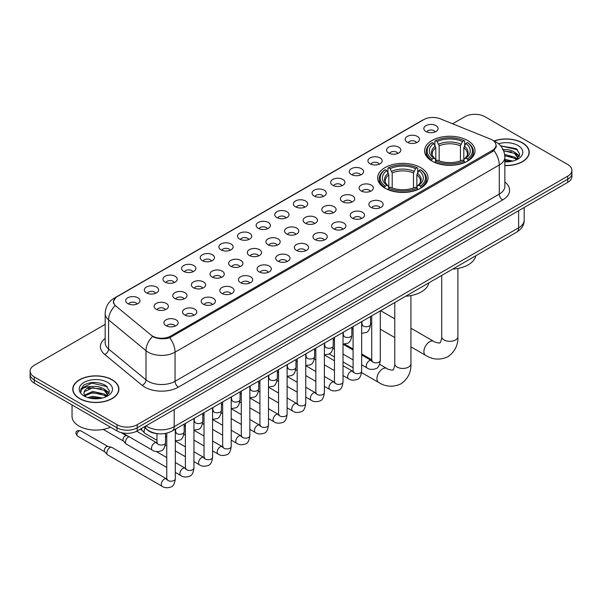 <?xml version="1.0" encoding="UTF-8"?>
<svg xmlns="http://www.w3.org/2000/svg" width="602" height="602" viewBox="0 0 602 602"><rect width="100%" height="100%" fill="white"/><g stroke="black" fill="none" stroke-linecap="round" stroke-linejoin="round"><path stroke-width="0.9" d="M420.67 167.612A25.209 14.553 0 0 0 393.196 164.459A25.209 14.553 0 0 0 377.635 177.906A25.209 14.553 0 0 0 385.017 188.193A25.209 14.553 0 0 0 412.49 191.346A25.209 14.553 0 0 0 428.052 177.906A25.209 14.553 0 0 0 420.67 167.612M467.626 140.499A25.209 14.553 0 0 0 440.152 137.346A25.209 14.553 0 0 0 424.591 150.793A25.209 14.553 0 0 0 431.973 161.088A25.209 14.553 0 0 0 459.446 164.241A25.209 14.553 0 0 0 475.008 150.793A25.209 14.553 0 0 0 467.626 140.499M407.283 142.253A7.134 4.116 180 0 1 405.868 141.086A7.134 4.116 180 0 1 408.231 135.962A7.134 4.116 180 0 1 417.374 136.421A7.134 4.116 180 0 1 418.789 141.086A7.134 4.116 180 0 1 407.283 142.253M416.509 142.674A4.282 2.468 0 0 0 415.357 141.47A4.282 2.468 0 0 0 411.136 140.845A4.282 2.468 0 0 0 408.156 142.674M388.651 153.006A7.134 4.116 180 0 1 387.236 151.839A7.134 4.116 180 0 1 389.599 146.722A7.134 4.116 180 0 1 398.742 147.181A7.134 4.116 180 0 1 400.157 151.839A7.134 4.116 180 0 1 388.651 153.006M397.869 153.435A4.282 2.468 0 0 0 396.726 152.231A4.282 2.468 0 0 0 392.504 151.606A4.282 2.468 0 0 0 389.517 153.435M370.019 163.767A7.134 4.116 180 0 1 368.605 162.6A7.134 4.116 180 0 1 370.967 157.483A7.134 4.116 180 0 1 380.11 157.942A7.134 4.116 180 0 1 381.525 162.6A7.134 4.116 180 0 1 370.019 163.767M379.237 164.195A4.282 2.468 0 0 0 378.094 162.991A4.282 2.468 0 0 0 373.872 162.359A4.282 2.468 0 0 0 370.885 164.195M351.387 174.52A7.134 4.116 180 0 1 349.965 173.361A7.134 4.116 180 0 1 352.328 168.236A7.134 4.116 180 0 1 361.471 168.695A7.134 4.116 180 0 1 362.893 173.361A7.134 4.116 180 0 1 351.387 174.52M360.606 174.949A4.282 2.468 0 0 0 359.454 173.745A4.282 2.468 0 0 0 355.24 173.12A4.282 2.468 0 0 0 352.253 174.949M332.748 185.281A7.134 4.116 180 0 1 331.333 184.114A7.134 4.116 180 0 1 333.696 178.997A7.134 4.116 180 0 1 342.839 179.456A7.134 4.116 180 0 1 344.254 184.114A7.134 4.116 180 0 1 332.748 185.281M341.974 185.709A4.282 2.468 0 0 0 340.822 184.505A4.282 2.468 0 0 0 336.608 183.881A4.282 2.468 0 0 0 333.621 185.709M314.116 196.041A7.134 4.116 180 0 1 312.701 194.875A7.134 4.116 180 0 1 315.064 189.758A7.134 4.116 180 0 1 324.207 190.217A7.134 4.116 180 0 1 325.622 194.875A7.134 4.116 180 0 1 314.116 196.041M323.342 196.47A4.282 2.468 0 0 0 322.19 195.266A4.282 2.468 0 0 0 317.969 194.634A4.282 2.468 0 0 0 314.989 196.47M295.484 206.795A7.134 4.116 180 0 1 294.069 205.636A7.134 4.116 180 0 1 296.432 200.511A7.134 4.116 180 0 1 305.575 200.97A7.134 4.116 180 0 1 306.99 205.636A7.134 4.116 180 0 1 295.484 206.795M304.702 207.223A4.282 2.468 0 0 0 303.558 206.019A4.282 2.468 0 0 0 299.337 205.395A4.282 2.468 0 0 0 296.35 207.223M276.852 217.555A7.134 4.116 180 0 1 275.438 216.389A7.134 4.116 180 0 1 277.8 211.272A7.134 4.116 180 0 1 286.943 211.731A7.134 4.116 180 0 1 288.358 216.389A7.134 4.116 180 0 1 276.852 217.555M286.07 217.984A4.282 2.468 0 0 0 284.919 216.78A4.282 2.468 0 0 0 280.705 216.156A4.282 2.468 0 0 0 277.718 217.984M258.22 228.316A7.134 4.116 180 0 1 256.798 227.15A7.134 4.116 180 0 1 259.161 222.025A7.134 4.116 180 0 1 268.304 222.484A7.134 4.116 180 0 1 269.726 227.15A7.134 4.116 180 0 1 258.22 228.316M267.438 228.737A4.282 2.468 0 0 0 266.287 227.533A4.282 2.468 0 0 0 262.073 226.909A4.282 2.468 0 0 0 259.086 228.737M239.581 239.069A7.134 4.116 180 0 1 238.166 237.903A7.134 4.116 180 0 1 240.529 232.786A7.134 4.116 180 0 1 249.672 233.245A7.134 4.116 180 0 1 251.087 237.903A7.134 4.116 180 0 1 239.581 239.069M248.807 239.498A4.282 2.468 0 0 0 247.655 238.294A4.282 2.468 0 0 0 243.441 237.67A4.282 2.468 0 0 0 240.454 239.498M220.949 249.83A7.134 4.116 180 0 1 219.534 248.664A7.134 4.116 180 0 1 221.897 243.547A7.134 4.116 180 0 1 231.04 244.006A7.134 4.116 180 0 1 232.455 248.664A7.134 4.116 180 0 1 220.949 249.83M230.175 250.259A4.282 2.468 0 0 0 229.023 249.055A4.282 2.468 0 0 0 224.802 248.423A4.282 2.468 0 0 0 221.822 250.259M202.317 260.583A7.134 4.116 180 0 1 200.902 259.424A7.134 4.116 180 0 1 203.265 254.3A7.134 4.116 180 0 1 212.408 254.759A7.134 4.116 180 0 1 213.823 259.424A7.134 4.116 180 0 1 202.317 260.583M211.535 261.012A4.282 2.468 0 0 0 210.391 259.808A4.282 2.468 0 0 0 206.17 259.184A4.282 2.468 0 0 0 203.183 261.012M183.685 271.344A7.134 4.116 180 0 1 182.271 270.178A7.134 4.116 180 0 1 184.633 265.061A7.134 4.116 180 0 1 193.776 265.52A7.134 4.116 180 0 1 195.191 270.178A7.134 4.116 180 0 1 183.685 271.344M192.903 271.773A4.282 2.468 0 0 0 191.752 270.569A4.282 2.468 0 0 0 187.538 269.944A4.282 2.468 0 0 0 184.551 271.773M165.053 282.105A7.134 4.116 180 0 1 163.631 280.938A7.134 4.116 180 0 1 165.994 275.821A7.134 4.116 180 0 1 175.137 276.28A7.134 4.116 180 0 1 176.559 280.938A7.134 4.116 180 0 1 165.053 282.105M174.271 282.534A4.282 2.468 0 0 0 173.12 281.33A4.282 2.468 0 0 0 168.906 280.698A4.282 2.468 0 0 0 165.919 282.534M146.414 292.858A7.134 4.116 180 0 1 144.999 291.699A7.134 4.116 180 0 1 147.362 286.575A7.134 4.116 180 0 1 156.505 287.034A7.134 4.116 180 0 1 157.92 291.699A7.134 4.116 180 0 1 146.414 292.858M155.64 293.287A4.282 2.468 0 0 0 154.488 292.083A4.282 2.468 0 0 0 150.274 291.458A4.282 2.468 0 0 0 147.287 293.287M127.782 303.619A7.134 4.116 180 0 1 126.367 302.452A7.134 4.116 180 0 1 128.73 297.335A7.134 4.116 180 0 1 137.873 297.794A7.134 4.116 180 0 1 139.288 302.452A7.134 4.116 180 0 1 127.782 303.619M137.008 304.048A4.282 2.468 0 0 0 135.856 302.844A4.282 2.468 0 0 0 131.635 302.219A4.282 2.468 0 0 0 128.655 304.048M425.915 131.492A7.134 4.116 180 0 1 424.5 130.325A7.134 4.116 180 0 1 426.863 125.208A7.134 4.116 180 0 1 436.006 125.667A7.134 4.116 180 0 1 437.421 130.325A7.134 4.116 180 0 1 425.915 131.492M435.141 131.921A4.282 2.468 0 0 0 433.989 130.717A4.282 2.468 0 0 0 429.775 130.092A4.282 2.468 0 0 0 426.788 131.921M361.17 190.932A7.134 4.116 180 0 1 359.755 189.765A7.134 4.116 180 0 1 362.118 184.648A7.134 4.116 180 0 1 371.261 185.107A7.134 4.116 180 0 1 372.676 189.765A7.134 4.116 180 0 1 361.17 190.932M370.396 191.361A4.282 2.468 0 0 0 369.244 190.157A4.282 2.468 0 0 0 365.03 189.532A4.282 2.468 0 0 0 362.043 191.361M342.538 201.693A7.134 4.116 180 0 1 341.123 200.526A7.134 4.116 180 0 1 343.486 195.402A7.134 4.116 180 0 1 352.629 195.868A7.134 4.116 180 0 1 354.044 200.526A7.134 4.116 180 0 1 342.538 201.693M351.756 202.114A4.282 2.468 0 0 0 350.612 200.91A4.282 2.468 0 0 0 346.391 200.285A4.282 2.468 0 0 0 343.411 202.114M323.906 212.446A7.134 4.116 180 0 1 322.491 211.279A7.134 4.116 180 0 1 324.854 206.162A7.134 4.116 180 0 1 333.997 206.621A7.134 4.116 180 0 1 335.412 211.279A7.134 4.116 180 0 1 323.906 212.446M333.124 212.875A4.282 2.468 0 0 0 331.98 211.671A4.282 2.468 0 0 0 327.759 211.046A4.282 2.468 0 0 0 324.771 212.875M305.274 223.207A7.134 4.116 180 0 1 303.859 222.04A7.134 4.116 180 0 1 306.222 216.923A7.134 4.116 180 0 1 315.365 217.382A7.134 4.116 180 0 1 316.78 222.04A7.134 4.116 180 0 1 305.274 223.207M314.492 223.635A4.282 2.468 0 0 0 313.341 222.431A4.282 2.468 0 0 0 309.127 221.799A4.282 2.468 0 0 0 306.14 223.635M286.635 233.967A7.134 4.116 180 0 1 285.22 232.801A7.134 4.116 180 0 1 287.583 227.676A7.134 4.116 180 0 1 296.726 228.135A7.134 4.116 180 0 1 298.14 232.801A7.134 4.116 180 0 1 286.635 233.967M295.86 234.389A4.282 2.468 0 0 0 294.709 233.185A4.282 2.468 0 0 0 290.495 232.56A4.282 2.468 0 0 0 287.508 234.389M268.003 244.721A7.134 4.116 180 0 1 266.588 243.554A7.134 4.116 180 0 1 268.951 238.437A7.134 4.116 180 0 1 278.094 238.896A7.134 4.116 180 0 1 279.509 243.554A7.134 4.116 180 0 1 268.003 244.721M277.229 245.149A4.282 2.468 0 0 0 276.077 243.945A4.282 2.468 0 0 0 271.856 243.321A4.282 2.468 0 0 0 268.876 245.149M249.371 255.481A7.134 4.116 180 0 1 247.956 254.315A7.134 4.116 180 0 1 250.319 249.198A7.134 4.116 180 0 1 259.462 249.657A7.134 4.116 180 0 1 260.877 254.315A7.134 4.116 180 0 1 249.371 255.481M258.589 255.91A4.282 2.468 0 0 0 257.445 254.706A4.282 2.468 0 0 0 253.224 254.074A4.282 2.468 0 0 0 250.244 255.91M230.739 266.234A7.134 4.116 180 0 1 229.324 265.076A7.134 4.116 180 0 1 231.687 259.951A7.134 4.116 180 0 1 240.83 260.41A7.134 4.116 180 0 1 242.245 265.076A7.134 4.116 180 0 1 230.739 266.234M239.957 266.663A4.282 2.468 0 0 0 238.813 265.459A4.282 2.468 0 0 0 234.592 264.835A4.282 2.468 0 0 0 231.604 266.663M212.107 276.995A7.134 4.116 180 0 1 210.685 275.829A7.134 4.116 180 0 1 213.055 270.712A7.134 4.116 180 0 1 222.198 271.171A7.134 4.116 180 0 1 223.613 275.829A7.134 4.116 180 0 1 212.107 276.995M221.325 277.424A4.282 2.468 0 0 0 220.174 276.22A4.282 2.468 0 0 0 215.96 275.596A4.282 2.468 0 0 0 212.973 277.424M193.468 287.756A7.134 4.116 180 0 1 192.053 286.59A7.134 4.116 180 0 1 194.416 281.465A7.134 4.116 180 0 1 203.559 281.932A7.134 4.116 180 0 1 204.973 286.59A7.134 4.116 180 0 1 193.468 287.756M202.693 288.177A4.282 2.468 0 0 0 201.542 286.973A4.282 2.468 0 0 0 197.328 286.349A4.282 2.468 0 0 0 194.341 288.177M174.836 298.509A7.134 4.116 180 0 1 173.421 297.343A7.134 4.116 180 0 1 175.784 292.226A7.134 4.116 180 0 1 184.927 292.685A7.134 4.116 180 0 1 186.342 297.343A7.134 4.116 180 0 1 174.836 298.509M184.061 298.938A4.282 2.468 0 0 0 182.91 297.734A4.282 2.468 0 0 0 178.689 297.11A4.282 2.468 0 0 0 175.709 298.938M156.204 309.27A7.134 4.116 180 0 1 154.789 308.104A7.134 4.116 180 0 1 157.152 302.987A7.134 4.116 180 0 1 166.295 303.446A7.134 4.116 180 0 1 167.71 308.104A7.134 4.116 180 0 1 156.204 309.27M165.422 309.699A4.282 2.468 0 0 0 164.278 308.495A4.282 2.468 0 0 0 160.057 307.863A4.282 2.468 0 0 0 157.077 309.699M370.96 207.344A7.134 4.116 180 0 1 369.545 206.177A7.134 4.116 180 0 1 371.908 201.053A7.134 4.116 180 0 1 381.051 201.512A7.134 4.116 180 0 1 382.466 206.177A7.134 4.116 180 0 1 370.96 207.344M380.178 207.765A4.282 2.468 0 0 0 379.034 206.561A4.282 2.468 0 0 0 374.813 205.937A4.282 2.468 0 0 0 371.825 207.765M352.328 218.097A7.134 4.116 180 0 1 350.913 216.931A7.134 4.116 180 0 1 353.276 211.814A7.134 4.116 180 0 1 362.419 212.273A7.134 4.116 180 0 1 363.834 216.931A7.134 4.116 180 0 1 352.328 218.097M361.546 218.526A4.282 2.468 0 0 0 360.395 217.322A4.282 2.468 0 0 0 356.181 216.697A4.282 2.468 0 0 0 353.193 218.526M333.696 228.858A7.134 4.116 180 0 1 332.274 227.691A7.134 4.116 180 0 1 334.637 222.574A7.134 4.116 180 0 1 343.78 223.033A7.134 4.116 180 0 1 345.202 227.691A7.134 4.116 180 0 1 333.696 228.858M342.914 229.287A4.282 2.468 0 0 0 341.763 228.083A4.282 2.468 0 0 0 337.549 227.451A4.282 2.468 0 0 0 334.561 229.287M315.057 239.611A7.134 4.116 180 0 1 313.642 238.452A7.134 4.116 180 0 1 316.005 233.328A7.134 4.116 180 0 1 325.148 233.787A7.134 4.116 180 0 1 326.562 238.452A7.134 4.116 180 0 1 315.057 239.611M324.282 240.04A4.282 2.468 0 0 0 323.131 238.836A4.282 2.468 0 0 0 318.917 238.211A4.282 2.468 0 0 0 315.93 240.04M296.425 250.372A7.134 4.116 180 0 1 295.01 249.205A7.134 4.116 180 0 1 297.373 244.088A7.134 4.116 180 0 1 306.516 244.547A7.134 4.116 180 0 1 307.931 249.205A7.134 4.116 180 0 1 296.425 250.372M305.65 250.801A4.282 2.468 0 0 0 304.499 249.597A4.282 2.468 0 0 0 300.278 248.972A4.282 2.468 0 0 0 297.298 250.801M277.793 261.133A7.134 4.116 180 0 1 276.378 259.966A7.134 4.116 180 0 1 278.741 254.849A7.134 4.116 180 0 1 287.884 255.308A7.134 4.116 180 0 1 289.299 259.966A7.134 4.116 180 0 1 277.793 261.133M287.011 261.561A4.282 2.468 0 0 0 285.867 260.357A4.282 2.468 0 0 0 281.646 259.725A4.282 2.468 0 0 0 278.658 261.561M259.161 271.886A7.134 4.116 180 0 1 257.746 270.727A7.134 4.116 180 0 1 260.109 265.602A7.134 4.116 180 0 1 269.252 266.061A7.134 4.116 180 0 1 270.667 270.727A7.134 4.116 180 0 1 259.161 271.886M268.379 272.315A4.282 2.468 0 0 0 267.228 271.111A4.282 2.468 0 0 0 263.014 270.486A4.282 2.468 0 0 0 260.026 272.315M240.529 282.647A7.134 4.116 180 0 1 239.107 281.48A7.134 4.116 180 0 1 241.47 276.363A7.134 4.116 180 0 1 250.613 276.822A7.134 4.116 180 0 1 252.035 281.48A7.134 4.116 180 0 1 240.529 282.647M249.747 283.075A4.282 2.468 0 0 0 248.596 281.871A4.282 2.468 0 0 0 244.382 281.247A4.282 2.468 0 0 0 241.394 283.075M221.89 293.407A7.134 4.116 180 0 1 220.475 292.241A7.134 4.116 180 0 1 222.838 287.116A7.134 4.116 180 0 1 231.981 287.575A7.134 4.116 180 0 1 233.395 292.241A7.134 4.116 180 0 1 221.89 293.407M231.115 293.829A4.282 2.468 0 0 0 229.964 292.625A4.282 2.468 0 0 0 225.75 292A4.282 2.468 0 0 0 222.763 293.829M203.258 304.16A7.134 4.116 180 0 1 201.843 302.994A7.134 4.116 180 0 1 204.206 297.877A7.134 4.116 180 0 1 213.349 298.336A7.134 4.116 180 0 1 214.763 302.994A7.134 4.116 180 0 1 203.258 304.16M212.483 304.589A4.282 2.468 0 0 0 211.332 303.385A4.282 2.468 0 0 0 207.111 302.761A4.282 2.468 0 0 0 204.131 304.589M184.626 314.921A7.134 4.116 180 0 1 183.211 313.755A7.134 4.116 180 0 1 185.574 308.638A7.134 4.116 180 0 1 194.717 309.097A7.134 4.116 180 0 1 196.132 313.755A7.134 4.116 180 0 1 184.626 314.921M193.844 315.35A4.282 2.468 0 0 0 192.7 314.146A4.282 2.468 0 0 0 188.479 313.514A4.282 2.468 0 0 0 185.491 315.35M165.994 325.674A7.134 4.116 180 0 1 164.579 324.516A7.134 4.116 180 0 1 166.942 319.391A7.134 4.116 180 0 1 176.085 319.85A7.134 4.116 180 0 1 177.5 324.516A7.134 4.116 180 0 1 165.994 325.674M175.212 326.103A4.282 2.468 0 0 0 174.061 324.899A4.282 2.468 0 0 0 169.847 324.275A4.282 2.468 0 0 0 166.859 326.103M490.495 139.107A12.845 7.412 180 0 1 492.21 139.942A12.845 7.412 180 0 1 495.973 145.18A12.845 7.412 180 0 1 492.21 150.425L170.667 336.067A12.845 7.412 180 0 1 151.064 335.073L115.885 306.064A12.845 7.412 180 0 1 113.56 301.813A12.845 7.412 180 0 1 117.322 296.568L423.8 119.625A12.845 7.412 180 0 1 440.25 118.797L490.495 139.107M158.574 433.801A14.267 8.24 180 0 1 147.881 430.31L143.923 427.044M504.845 165.565A23.072 13.319 0 0 0 529.241 152.268A23.072 13.319 0 0 0 522.483 142.855A23.072 13.319 0 0 0 494.061 140.936M112.145 379.757A23.072 13.319 0 0 0 87.004 376.875A23.072 13.319 0 0 0 72.759 389.178A23.072 13.319 0 0 0 79.517 398.599A23.072 13.319 0 0 0 104.658 401.481A23.072 13.319 0 0 0 118.903 389.178A23.072 13.319 0 0 0 112.145 379.757M496.477 145.722L493.964 150.56L492.714 151.471L169.726 337.752C164.354 339.295 159.078 339.099 153.886 337.173L152.502 336.503A16.645 11.137 129.5 0 0 146 350.718L108.601 319.88A19.023 10.986 180 0 1 105.162 313.582L105.162 342.711A19.023 10.986 0 0 0 108.601 349.01L146 379.847A19.023 10.986 0 0 0 148.13 381.314A19.023 10.986 0 0 0 175.039 381.314L499.276 194.115A19.023 10.986 0 0 0 504.845 186.349L504.845 157.22A19.023 10.986 180 0 1 499.276 164.986A16.645 9.609 -120 0 0 493.964 150.56M105.162 324.373L34.276 365.294A14.267 8.24 0 0 0 30.1 371.118L30.1 377.334A14.267 8.24 0 0 0 34.276 383.158L117.021 430.927L117.021 427.819A14.267 8.24 0 0 0 137.203 427.819L567.724 179.261A14.267 8.24 0 0 0 571.9 173.436A14.267 8.24 0 0 1 567.724 179.261L137.203 427.819A14.267 8.24 0 0 1 117.021 427.819L34.276 380.05L117.021 427.819L117.021 424.711A14.267 8.24 0 0 0 137.203 424.711L567.724 176.153A14.267 8.24 0 0 0 571.9 170.328A14.267 8.24 0 0 0 567.724 164.504L484.979 116.735A14.267 8.24 0 0 0 464.797 116.735L452.591 123.786M30.1 374.226A14.267 8.24 0 0 0 34.276 380.05A14.267 8.24 0 0 1 30.1 374.226M504.845 181.992A23.787 13.733 180 0 1 502.64 199.947L178.403 387.139A23.787 13.733 180 0 1 144.766 387.139A23.787 13.733 180 0 1 142.102 385.303L104.703 354.465A4.756 3.183 -50.5 0 0 108.601 349.01L108.601 319.88A16.645 11.137 129.5 0 1 115.057 305.711L113.229 301.813L115.576 297.809M30.1 371.118A14.267 8.24 0 0 0 34.276 376.942L117.021 424.711M117.021 430.927A14.267 8.24 0 0 0 137.203 430.927L567.724 182.368A14.267 8.24 0 0 0 571.9 176.544L571.9 170.328M504.845 165.43A22.831 13.184 0 0 0 529 152.268A22.831 13.184 0 0 0 522.318 142.952A22.831 13.184 0 0 0 494.265 141.026M504.845 159.349L512.866 161.073M504.845 160.583L510.82 161.502M504.619 154.421L514.575 157.099L517.028 159.432M504.777 155.647L514.575 158.326L516.388 159.861M502.429 149.635C506.989 149.161 511.038 150.003 514.575 152.163L518.059 157.641L517.976 158.544M503.603 150.756L514.575 153.397L518.021 158.258M504.845 161.855A16.645 9.609 0 0 0 517.938 159.063A16.645 9.609 0 0 0 517.938 145.473A16.645 9.609 0 0 0 498.531 143.727M516.584 159.771L519.789 154.142L516.132 148.604L500.653 145.85M501.067 146.354L502.249 146.203L517.6 149.778M503.708 151.019L511.662 151.93M516.764 154.142L519.406 156.354M504.8 155.933L511.662 156.859M516.764 159.071L517.156 159.327M504.845 160.862L510.639 161.532M515.357 152.727L519.564 155.91M515.357 157.664L517.539 158.981M79.682 398.501A22.831 13.184 0 0 0 104.567 401.353A22.831 13.184 0 0 0 118.662 389.178A22.831 13.184 0 0 0 111.972 379.854A22.831 13.184 0 0 0 87.094 377.002A22.831 13.184 0 0 0 73 389.178A22.831 13.184 0 0 0 79.682 398.501M72.044 404.965L72.044 416.366A23.787 13.733 0 0 0 79.012 426.073A23.787 13.733 0 0 0 110.505 427.172M87.711 397.568L92.753 396.334L102.528 397.975M89.683 398.11L92.753 397.568L100.474 398.404M84.506 395.153L92.753 391.405L104.236 394.001L106.689 396.334M84.92 395.83L92.753 392.639L104.236 395.236L106.05 396.763M106.245 396.673L109.451 391.044L105.794 385.513C97.975 381.472 90.511 381.427 83.407 385.37L80.668 390.389L80.931 392.007C81.082 388.388 84.799 386.567 92.091 386.544A11.889 6.863 0 0 0 83.941 393.061A11.889 6.863 0 0 0 84.513 395.175L85.935 396.906M92.091 386.544C96.651 386.063 100.7 386.905 104.236 389.073L107.72 394.551L107.638 395.454M83.941 393.196L84.348 391.736L92.753 387.703L104.236 390.307L107.683 395.168M107.6 382.383A16.645 9.609 0 0 0 84.062 382.383A16.645 9.609 0 0 0 84.062 395.973A16.645 9.609 0 0 0 107.6 395.973A16.645 9.609 0 0 0 107.6 382.383M80.668 390.502L81.187 388.478L91.903 383.105L107.261 386.687M88.231 388.719L91.903 388.042L101.324 388.839M106.426 391.044L109.067 393.257M88.231 393.655L91.903 392.971L101.324 393.768M106.426 395.981L106.81 396.229M89.999 398.178L100.301 398.434M105.019 389.637L109.218 392.82M105.019 394.573L107.201 395.89M431.521 160.817L432.198 159.018A22.643 13.071 0 0 1 432.198 142.576L433.749 143.472A20.453 11.807 0 0 0 433.749 158.115L435.291 158.988L435.788 160.824M435.788 160.079L435.788 147.783L433.749 143.472M434.885 145.421L434.885 141.018L435.562 140.627A22.643 13.071 0 0 1 464.037 140.627L462.479 141.53A20.453 11.807 0 0 0 437.112 141.53L439.151 145.842L439.151 160.877M460.447 160.877L460.447 145.842L462.479 141.53M452.636 269.117A26.164 15.103 0 0 0 475.806 255.745M434.885 162.126A23.591 13.62 0 0 0 464.714 162.126L464.037 160.96A22.643 13.071 0 0 1 435.562 160.96L434.885 162.525M464.714 162.525L464.714 162.126M432.198 142.576L431.521 142.96A23.591 13.62 0 0 0 426.208 151.569A23.591 13.62 0 0 0 431.521 160.185M464.037 140.627L464.714 141.018L464.714 145.421M435.562 160.96L437.112 160.057A20.453 11.807 0 0 0 462.479 160.057L464.037 160.96M433.749 158.115L432.198 159.018M437.112 141.53L435.562 140.627M435.291 146.12A18.293 10.565 0 0 0 435.291 158.988L435.374 159.048C432.778 156.535 431.717 154.827 432.198 153.931A17.601 10.159 0 0 1 435.788 147.783M468.078 160.185A23.591 13.62 0 0 0 473.39 151.569A23.591 13.62 0 0 0 468.078 142.96L467.4 142.576A22.643 13.071 0 0 1 467.4 159.018L468.078 160.817M467.4 159.018L465.843 158.115A20.453 11.807 0 0 0 465.843 143.472L467.4 142.576M465.843 143.472L463.811 147.783L463.811 160.079L464.308 158.988L465.843 158.115M463.811 147.783A17.601 10.159 0 0 1 467.4 153.931C467.874 154.834 466.821 156.543 464.225 159.048L464.308 158.988A18.293 10.565 0 0 0 464.308 146.12M463.811 160.824L463.811 160.079M384.565 187.929L385.242 186.123A22.643 13.071 0 0 1 385.242 169.681L386.8 170.577A20.453 11.807 0 0 0 386.8 185.228L388.335 186.101L388.832 187.937M388.832 187.184L388.832 174.889L386.8 170.577M387.929 172.526L387.929 168.124L388.606 167.74A22.643 13.071 0 0 1 417.088 167.74L415.531 168.635A20.453 11.807 0 0 0 390.164 168.635L392.195 172.947L392.195 187.982M413.491 187.982L413.491 172.947L415.531 168.635M405.688 296.229A26.164 15.103 0 0 0 428.85 282.85M387.929 189.231A23.591 13.62 0 0 0 417.758 189.231L417.088 188.065A22.643 13.071 0 0 1 388.606 188.065L387.929 189.638M417.758 189.638L417.758 189.231M385.242 169.681L384.565 170.065A23.591 13.62 0 0 0 379.252 178.681A23.591 13.62 0 0 0 384.565 187.29M417.088 167.74L417.758 168.124L417.758 172.526M388.606 188.065L390.164 187.169A20.453 11.807 0 0 0 415.531 187.169L417.088 188.065M386.8 185.228L385.242 186.123M390.164 168.635L388.606 167.74M388.335 173.225A18.293 10.565 0 0 0 388.335 186.101L388.425 186.153C385.822 183.64 384.761 181.939 385.242 181.036A17.601 10.159 0 0 1 388.832 174.889M421.122 187.29A23.591 13.62 0 0 0 426.434 178.681A23.591 13.62 0 0 0 421.122 170.065L420.444 169.681A22.643 13.071 0 0 1 420.444 186.123L421.122 187.929M420.444 186.123L418.894 185.228A20.453 11.807 0 0 0 418.894 170.577L420.444 169.681M418.894 170.577L416.855 174.889L416.855 187.184L417.352 186.101L418.894 185.228M416.855 174.889A17.601 10.159 0 0 1 420.444 181.036C420.926 181.939 419.865 183.648 417.269 186.153L417.352 186.101A18.293 10.565 0 0 0 417.352 173.225M416.855 187.937L416.855 187.184M156.971 440.295L144.984 433.372A4.282 2.468 -60 0 1 144.638 433.101A4.282 2.468 -60 0 1 144.096 431.416A4.282 2.468 -60 0 1 145.195 428.09M142.215 430.4A3.093 1.783 -60 0 1 141.967 430.204A3.093 1.783 -60 0 1 141.575 428.985A3.093 1.783 -60 0 1 141.636 428.368M166.754 467.461L126.352 444.133A4.282 2.468 -60 0 1 126.006 443.855A4.282 2.468 -60 0 1 125.464 442.169A4.282 2.468 -60 0 1 128.489 436.932A4.282 2.468 -60 0 1 128.994 436.691M123.583 441.161A3.093 1.783 -60 0 1 123.335 440.957A3.093 1.783 -60 0 1 122.943 439.746A3.093 1.783 -60 0 1 125.126 435.961A3.093 1.783 -60 0 1 126.375 435.69L127.835 436.021M175.317 429.226L175.317 478.74C174.73 483.707 173.188 486.484 170.697 487.071C167.16 488.162 164.323 487.913 162.171 486.326L107.713 454.894A4.282 2.468 -60 0 1 107.374 454.615A4.282 2.468 -60 0 1 106.832 452.93A4.282 2.468 -60 0 1 109.857 447.685A4.282 2.468 -60 0 1 111.581 447.316A4.282 2.468 -60 0 1 111.995 447.474L167.318 479.26M104.944 451.921A3.093 1.783 -60 0 1 104.695 451.718A3.093 1.783 -60 0 1 104.304 450.507A3.093 1.783 -60 0 1 106.494 446.714A3.093 1.783 -60 0 1 107.743 446.451L111.581 447.316M170.667 336.067L170.667 337.376M492.21 150.425L492.21 151.757M178.403 387.139A4.756 2.747 60 0 1 175.039 381.314L175.039 352.185A19.023 10.986 180 0 1 148.13 352.185A19.023 10.986 180 0 1 146 350.718L146 379.847A4.756 3.183 -50.5 0 1 142.102 385.303M493.422 140.665A16.645 7.796 112 0 0 493.196 140.582L495.83 141.831C501.519 145.248 504.529 150.38 504.845 157.22M169.726 337.752A16.645 9.609 60 0 1 175.039 352.185L499.276 164.986L499.276 194.115A4.756 2.747 60 0 0 502.64 199.947M115.908 297.538A16.645 9.609 -120 0 0 114.177 298.193C108.488 301.61 105.478 306.742 105.162 313.582M114.177 298.193L422.401 120.242A16.645 9.609 60 0 1 423.665 119.708M104.703 354.465A23.787 13.733 180 0 1 105.162 338.354M137.203 424.711L137.203 430.927M567.724 176.153L567.724 182.368M34.276 376.942L34.276 383.158M146.015 425.84A19.023 10.986 0 0 0 147.294 426.652A19.023 10.986 0 0 0 174.196 426.652L518.615 227.812A19.023 10.986 0 0 0 524.184 220.039C524.327 224.764 521.814 228.805 516.644 232.161L172.225 431.009A9.512 5.493 60 0 0 174.196 426.652L174.196 409.571M518.615 210.723L518.615 227.812A9.512 5.493 60 0 1 516.644 232.161M145.24 426.284A9.512 6.366 129.5 0 0 146.903 429.376L144.013 426.999M457.881 268.469L457.881 336.668A8.089 4.665 180 0 1 455.518 339.972A8.089 4.665 180 0 1 444.08 339.972A8.089 4.665 180 0 1 441.71 336.668C442.207 338.023 440.1 343.885 439.844 342.734C440.709 343.531 434.584 342.425 433.658 341.319L410.933 328.195M457.881 336.668C458.227 345.044 454.909 351.726 447.933 356.738C440.107 360.282 432.65 359.808 425.576 355.323A8.089 4.665 -60 0 1 424.335 348.844A8.089 4.665 -60 0 1 429.617 341.718A8.089 4.665 -60 0 1 433.658 341.319M460.447 145.842A17.601 10.159 0 0 0 439.151 145.842M460.944 144.179A18.293 10.565 0 0 0 438.655 144.179M410.933 295.574L410.933 363.781A8.089 4.665 180 0 1 408.562 367.085A8.089 4.665 180 0 1 397.124 367.085A8.089 4.665 180 0 1 394.762 363.781C395.251 365.128 393.151 370.99 392.888 369.839C393.761 370.644 387.628 369.53 386.71 368.432L379.606 364.33M410.933 363.781C411.279 372.149 407.96 378.839 400.977 383.85C393.151 387.387 385.701 386.92 378.62 382.436A8.089 4.665 -60 0 1 377.379 375.957A8.089 4.665 -60 0 1 382.661 368.83A8.089 4.665 -60 0 1 386.71 368.432M413.491 172.947A17.601 10.159 0 0 0 392.195 172.947M413.988 171.284A18.293 10.565 0 0 0 391.699 171.284M380.283 310.888L380.283 360.402A4.282 2.468 180 0 1 378.839 362.253A4.282 2.468 180 0 1 372.977 362.148A4.282 2.468 180 0 1 371.72 360.402L371.584 361.328L371.968 361.012M380.283 360.402C379.696 365.369 378.161 368.146 375.671 368.733C372.134 369.824 369.289 369.575 367.137 367.995A4.282 2.468 -60 0 1 366.483 364.564A4.282 2.468 -60 0 1 369.274 360.786A4.282 2.468 -60 0 1 369.47 360.688A4.282 2.468 -60 0 1 371.419 360.575L372.284 360.922M361.651 321.649L361.651 371.156A4.282 2.468 180 0 1 360.199 373.014A4.282 2.468 180 0 1 354.345 372.909A4.282 2.468 180 0 1 353.088 371.156L352.953 372.081L353.336 371.765M361.651 371.156C361.065 376.13 359.529 378.906 357.031 379.486C353.494 380.584 350.657 380.336 348.505 378.748A4.282 2.468 -60 0 1 347.851 375.317A4.282 2.468 -60 0 1 350.642 371.547A4.282 2.468 -60 0 1 350.838 371.442A4.282 2.468 -60 0 1 352.787 371.336L353.652 371.675M343.02 332.409L343.02 381.916A4.282 2.468 180 0 1 341.567 383.767A4.282 2.468 180 0 1 335.713 383.662A4.282 2.468 180 0 1 334.456 381.916L334.321 382.842L334.704 382.526M343.02 381.916C342.433 386.89 340.89 389.667 338.399 390.246C334.862 391.338 332.018 391.097 329.873 389.509A4.282 2.468 -60 0 1 329.211 386.078A4.282 2.468 -60 0 1 332.011 382.308A4.282 2.468 -60 0 1 332.199 382.202A4.282 2.468 -60 0 1 334.148 382.089L335.021 382.436M324.388 343.163L324.388 392.677A4.282 2.468 180 0 1 322.935 394.528A4.282 2.468 180 0 1 317.081 394.423A4.282 2.468 180 0 1 315.824 392.677L315.689 393.603L316.065 393.279M324.388 392.677C323.801 397.644 322.258 400.42 319.767 401.007C316.231 402.098 313.386 401.85 311.234 400.262A4.282 2.468 -60 0 1 310.579 396.838A4.282 2.468 -60 0 1 313.379 393.061A4.282 2.468 -60 0 1 313.567 392.963A4.282 2.468 -60 0 1 315.516 392.85L316.389 393.196M305.748 353.923L305.748 403.43A4.282 2.468 180 0 1 304.303 405.289A4.282 2.468 180 0 1 298.442 405.184A4.282 2.468 180 0 1 297.192 403.43L297.049 404.356L297.433 404.04M305.748 403.43C305.161 408.404 303.626 411.181 301.135 411.76C297.599 412.859 294.754 412.611 292.602 411.023A4.282 2.468 -60 0 1 291.947 407.592A4.282 2.468 -60 0 1 294.747 403.822A4.282 2.468 -60 0 1 294.935 403.716A4.282 2.468 -60 0 1 296.884 403.611L297.757 403.95M287.116 364.677L287.116 414.191A4.282 2.468 180 0 1 285.672 416.042A4.282 2.468 180 0 1 279.81 415.937A4.282 2.468 180 0 1 278.553 414.191L278.417 415.117L278.801 414.801M287.116 414.191C286.529 419.165 284.994 421.942 282.504 422.521C278.967 423.612 276.122 423.372 273.97 421.784A4.282 2.468 -60 0 1 273.316 418.352A4.282 2.468 -60 0 1 276.107 414.582A4.282 2.468 -60 0 1 276.303 414.477A4.282 2.468 -60 0 1 278.252 414.364L279.117 414.71M268.484 375.437L268.484 424.952A4.282 2.468 180 0 1 267.032 426.803A4.282 2.468 180 0 1 261.178 426.698A4.282 2.468 180 0 1 259.921 424.952L259.786 425.87L260.169 425.554M268.484 424.952C267.898 429.918 266.355 432.695 263.864 433.282C260.327 434.373 257.49 434.125 255.338 432.537A4.282 2.468 -60 0 1 254.684 429.106A4.282 2.468 -60 0 1 257.475 425.336A4.282 2.468 -60 0 1 257.664 425.23A4.282 2.468 -60 0 1 259.62 425.125L260.485 425.471M249.853 386.198L249.853 435.705A4.282 2.468 180 0 1 248.4 437.564A4.282 2.468 180 0 1 242.546 437.451A4.282 2.468 180 0 1 241.289 435.705L241.154 436.631L241.537 436.315M249.853 435.705C249.266 440.679 247.723 443.456 245.232 444.035C241.695 445.134 238.851 444.886 236.706 443.298A4.282 2.468 -60 0 1 236.044 439.866A4.282 2.468 -60 0 1 238.843 436.096A4.282 2.468 -60 0 1 239.032 435.991A4.282 2.468 -60 0 1 240.981 435.886L241.853 436.224M231.221 396.951L231.221 446.466A4.282 2.468 180 0 1 229.768 448.317A4.282 2.468 180 0 1 223.906 448.212A4.282 2.468 180 0 1 222.657 446.466L222.522 447.391L222.898 447.075M231.221 446.466C230.634 451.432 229.091 454.209 226.6 454.796C223.064 455.887 220.219 455.639 218.067 454.058A4.282 2.468 -60 0 1 217.412 450.627A4.282 2.468 -60 0 1 220.212 446.85A4.282 2.468 -60 0 1 220.4 446.752A4.282 2.468 -60 0 1 222.349 446.639L223.222 446.985M212.581 407.712L212.581 457.219A4.282 2.468 180 0 1 211.136 459.078A4.282 2.468 180 0 1 205.274 458.972A4.282 2.468 180 0 1 204.025 457.219L203.882 458.145L204.266 457.829M212.581 457.219C211.994 462.193 210.459 464.97 207.968 465.549C204.432 466.648 201.587 466.399 199.435 464.812A4.282 2.468 -60 0 1 198.78 461.38A4.282 2.468 -60 0 1 201.58 457.61A4.282 2.468 -60 0 1 201.768 457.505A4.282 2.468 -60 0 1 203.717 457.4L204.59 457.738M193.949 418.473L193.949 467.98A4.282 2.468 180 0 1 192.505 469.831A4.282 2.468 180 0 1 186.643 469.726A4.282 2.468 180 0 1 185.386 467.98L185.25 468.905L185.634 468.589M193.949 467.98C193.362 472.954 191.827 475.731 189.329 476.31C185.8 477.401 182.955 477.16 180.803 475.572A4.282 2.468 -60 0 1 180.148 472.141A4.282 2.468 -60 0 1 182.94 468.371A4.282 2.468 -60 0 1 183.136 468.266A4.282 2.468 -60 0 1 185.085 468.153L185.95 468.499M79.118 430.912A3.093 1.783 -60 0 1 80.66 430.754L77.568 430.754A3.093 1.783 60 0 1 79.118 430.912A3.093 1.783 -60 0 0 77.094 433.636A3.093 1.783 -60 0 0 77.568 436.111L104.808 451.839M175.317 478.74A4.282 2.468 180 0 1 173.865 480.592A4.282 2.468 180 0 1 168.011 480.486A4.282 2.468 180 0 1 166.754 478.74L166.619 479.666L167.002 479.342M162.171 486.326A4.282 2.468 -60 0 1 161.517 482.902A4.282 2.468 -60 0 1 164.308 479.124A4.282 2.468 -60 0 1 164.496 479.026A4.282 2.468 -60 0 1 166.453 478.914M370.501 316.539L370.501 324.26A4.282 2.468 180 0 1 369.049 326.118A4.282 2.468 180 0 1 363.187 326.013A4.282 2.468 180 0 1 361.937 324.26L361.937 321.483M351.861 327.3L351.861 335.021A4.282 2.468 180 0 1 350.417 336.872A4.282 2.468 180 0 1 344.555 336.766A4.282 2.468 180 0 1 343.306 335.021L343.306 332.244M333.23 338.053L333.23 345.781A4.282 2.468 180 0 1 331.785 347.632A4.282 2.468 180 0 1 325.923 347.527A4.282 2.468 180 0 1 324.666 345.781L324.666 342.997M314.598 348.814L314.598 356.534A4.282 2.468 180 0 1 313.145 358.393A4.282 2.468 180 0 1 307.291 358.28A4.282 2.468 180 0 1 306.034 356.534L306.034 353.758M295.966 359.575L295.966 367.295A4.282 2.468 180 0 1 294.513 369.146A4.282 2.468 180 0 1 288.659 369.041A4.282 2.468 180 0 1 287.402 367.295L287.402 364.519M277.334 370.328L277.334 378.048A4.282 2.468 180 0 1 275.882 379.907A4.282 2.468 180 0 1 270.02 379.802A4.282 2.468 180 0 1 268.77 378.048L268.77 375.272M258.694 381.089L258.694 388.809A4.282 2.468 180 0 1 257.25 390.66A4.282 2.468 180 0 1 251.388 390.555A4.282 2.468 180 0 1 250.139 388.809L250.139 386.032M240.063 391.849L240.063 399.57A4.282 2.468 180 0 1 238.618 401.421A4.282 2.468 180 0 1 232.756 401.316A4.282 2.468 180 0 1 231.499 399.57L231.499 396.793M221.431 402.603L221.431 410.323A4.282 2.468 180 0 1 219.978 412.182A4.282 2.468 180 0 1 214.124 412.077A4.282 2.468 180 0 1 212.867 410.323L212.867 407.546M202.799 413.363L202.799 421.084A4.282 2.468 180 0 1 201.346 422.935A4.282 2.468 180 0 1 195.492 422.83A4.282 2.468 180 0 1 194.235 421.084L194.235 418.307M184.167 424.117L184.167 431.845A4.282 2.468 180 0 1 182.715 433.696A4.282 2.468 180 0 1 176.853 433.591A4.282 2.468 180 0 1 175.603 431.845L175.603 429.06M165.527 433.448L165.527 442.598A4.282 2.468 180 0 1 164.083 444.457A4.282 2.468 180 0 1 158.221 444.344A4.282 2.468 180 0 1 156.971 442.598L156.971 433.688M122.394 432.876L152.381 450.191A4.282 2.468 -60 0 1 151.727 446.759A4.282 2.468 -60 0 1 154.526 442.989A4.282 2.468 -60 0 1 154.714 442.884A4.282 2.468 -60 0 1 156.663 442.779L136.654 431.228M113.56 301.813L113.56 303.468M495.973 145.18L495.973 147.911M422.401 120.242L425.456 118.82M172.225 431.009C164.572 434.855 156.919 434.855 149.258 431.009L146.903 429.376M524.184 220.039L524.184 207.502M529 154.18L529 152.268M518.059 158.454L518.059 157.641M118.662 391.082L118.662 389.178M107.72 395.363L107.72 394.551M73 391.082L73 389.178M425.576 355.323L410.933 346.872M394.762 337.534L380.283 329.181M371.72 324.237L370.501 323.53M426.208 155.926L426.208 151.569M473.39 155.926L473.39 151.569M394.762 318.857L380.622 310.7M441.71 275.423L441.71 336.668M378.62 382.436L361.569 372.593M353.088 367.694L343.02 361.877M334.456 356.933L329.106 353.848M379.252 183.031L379.252 178.681M426.434 183.031L426.434 178.681M371.72 359.778L361.651 353.961M353.088 349.017L344.525 344.073M394.762 302.535L394.762 363.781M367.137 367.995L361.651 364.827M353.088 359.883L343.02 354.066M334.456 349.122L332.974 348.272M371.72 315.832L371.72 360.402M371.419 360.575L361.651 354.939M353.088 349.995L343.02 344.178M348.505 378.748L343.02 375.58M334.456 370.636L324.388 364.827M315.824 359.883L314.342 359.025M353.088 326.593L353.088 371.156M352.787 371.336L343.02 365.7M334.456 360.756L324.388 354.939M329.873 389.509L324.388 386.341M315.824 381.397L305.748 375.58M297.192 370.636L295.71 369.786M334.456 337.346L334.456 381.916M334.148 382.089L324.388 376.453M315.824 371.509L305.748 365.7M311.234 400.262L305.748 397.102M297.192 392.158L287.116 386.341M278.553 381.397L277.078 380.539M315.824 348.106L315.824 392.677M315.516 392.85L305.748 387.214M297.192 382.27L287.116 376.453M292.602 411.023L287.116 407.855M278.553 402.911L268.484 397.102M259.921 392.158L258.439 391.3M297.192 358.867L297.192 403.43M296.884 403.611L287.116 397.967M278.553 393.031L268.484 387.214M273.97 421.784L268.484 418.616M259.921 413.672L249.853 407.855M241.289 402.911L239.807 402.061M278.553 369.62L278.553 414.191M278.252 414.364L268.484 408.728M259.921 403.784L249.853 397.967M255.338 432.537L249.853 429.376M241.289 424.433L231.221 418.616M222.657 413.672L221.175 412.814M259.921 380.381L259.921 424.952M259.62 425.125L249.853 419.489M241.289 414.545L231.221 408.728M236.706 443.298L231.221 440.13M222.657 435.186L212.581 429.376M204.025 424.433L202.543 423.575M241.289 391.142L241.289 435.705M240.981 435.886L231.221 430.242M222.657 425.298L212.581 419.489M218.067 454.058L212.581 450.89M204.025 445.947L193.949 440.13M185.386 435.186L183.911 434.335M222.657 401.895L222.657 446.466M222.349 446.639L212.581 441.003M204.025 436.059L193.949 430.242M199.435 464.812L193.949 461.644M185.386 456.7L175.317 450.89M166.754 445.947L165.272 445.089M140.161 429.218L142.072 430.325M204.025 412.656L204.025 457.219M203.717 457.4L193.949 451.763M185.386 446.819L175.317 441.003M141.967 430.204L144.638 433.101M180.803 475.572L175.317 472.404M103.235 429.414L123.44 441.078M185.386 423.409L185.386 467.98M185.085 468.153L175.317 462.517M166.754 457.573L156.422 451.613M123.335 440.957L126.006 443.855M121.055 432.56L126.533 435.728M166.754 433.177L166.754 478.74M104.695 451.718L107.374 454.615M80.66 430.754L107.901 446.481M77.568 436.111C75.393 433.417 75.393 431.634 77.568 430.754M362.502 324.779L361.629 324.44M361.651 333.305L365.881 332.59C368.371 332.011 369.914 329.234 370.501 324.26M353.088 329.392L351.861 328.684M362.178 324.869L361.802 325.185L361.937 324.26M343.87 335.54L342.997 335.194M343.02 344.058L347.249 343.351C349.739 342.771 351.275 339.995 351.861 335.021M334.456 340.153L333.23 339.445M343.546 335.63L343.163 335.946L343.306 335.021M325.23 346.3L324.365 345.954M324.388 354.819L328.609 354.111C331.108 353.524 332.643 350.748 333.23 345.781M315.824 350.913L314.598 350.206M324.914 346.383L324.531 346.699L324.666 345.781M306.599 357.054L305.733 356.715M305.748 365.58L309.977 364.865C312.468 364.285 314.011 361.509 314.598 356.534M297.192 361.667L295.966 360.959M306.283 357.144L305.899 357.46L306.034 356.534M287.967 367.814L287.094 367.468M287.116 376.333L291.345 375.625C293.836 375.038 295.379 372.262 295.966 367.295M278.553 372.427L277.334 371.72M287.651 367.905L287.267 368.221L287.402 367.295M269.335 378.575L268.462 378.229M268.484 387.094L272.714 386.379C275.204 385.799 276.747 383.022 277.334 378.048M259.921 383.181L258.694 382.473M269.011 378.658L268.635 378.974L268.77 378.048M250.703 389.328L249.83 388.99M249.853 397.847L254.082 397.139C256.572 396.56 258.107 393.783 258.694 388.809M241.289 393.941L240.063 393.234M250.379 389.419L249.996 389.735L250.139 388.809M232.063 400.089L231.198 399.743M231.221 408.607L235.442 407.9C237.94 407.313 239.476 404.536 240.063 399.57M222.657 404.702L221.431 403.995M231.747 400.179L231.364 400.496L231.499 399.57M213.432 410.842L212.566 410.504M212.581 419.368L216.81 418.653C219.301 418.074 220.844 415.297 221.431 410.323M204.025 415.455L202.799 414.748M213.116 410.933L212.732 411.249L212.867 410.323M194.8 421.603L193.927 421.257M193.949 430.121L198.178 429.414C200.669 428.835 202.212 426.058 202.799 421.084M185.386 426.216L184.167 425.509M194.484 421.693L194.1 422.01L194.235 421.084M176.168 432.364L175.295 432.018M175.317 440.882L179.546 440.175C182.037 439.588 183.58 436.811 184.167 431.845M166.754 436.977L165.527 436.269M175.844 432.447L175.468 432.763L175.603 431.845M157.528 443.117L156.663 442.779M152.381 450.191C154.488 451.771 157.333 452.019 160.915 450.928C163.405 450.349 164.94 447.572 165.527 442.598M157.212 443.207L156.829 443.523L156.971 442.598"/></g></svg>
